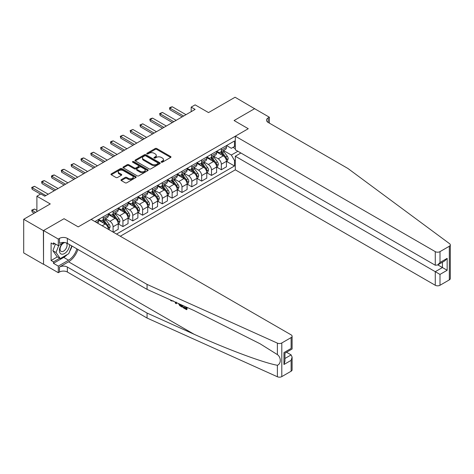 <?xml version="1.0" encoding="UTF-8"?>
<svg xmlns="http://www.w3.org/2000/svg" width="474" height="474" viewBox="0 0 474 474"><rect width="100%" height="100%" fill="white"/><g stroke="black" fill="none" stroke-linecap="round" stroke-linejoin="round"><path stroke-width="0.71" d="M161.373 162.179A0.764 0.444 0 0 0 162.452 162.179L170.664 157.439A1.09 0.628 0 0 0 170.984 156.995A1.09 0.628 0 0 0 170.664 156.544L156.752 148.516A1.09 0.628 0 0 0 155.211 148.516L146.999 153.256A0.764 0.444 0 0 0 146.774 153.57A0.764 0.444 0 0 0 146.999 153.884A0.764 0.444 0 0 0 148.084 153.884L149.144 153.268A3.496 2.02 0 0 1 154.091 153.268L155.247 153.937A3.496 2.02 0 0 1 156.272 155.365A3.496 2.02 0 0 1 155.247 156.793L154.186 157.404A0.764 0.444 0 0 0 153.961 157.718A0.764 0.444 0 0 0 154.186 158.032A0.764 0.444 0 0 0 155.265 158.032L156.331 157.415A3.496 2.02 0 0 1 161.273 157.415L162.434 158.085A3.496 2.02 0 0 1 163.459 159.513A3.496 2.02 0 0 1 162.434 160.941L161.373 161.557A0.764 0.444 0 0 0 161.148 161.865A0.764 0.444 0 0 0 161.373 162.179L161.373 161.557M121.285 179.658A1.09 0.628 0 0 0 120.965 180.102A1.09 0.628 0 0 0 121.285 180.547L125.189 182.804A1.09 0.628 0 0 0 126.736 182.804L135.854 177.537A1.09 0.628 0 0 0 136.174 177.092A1.09 0.628 0 0 0 135.854 176.648L121.942 168.614A1.09 0.628 0 0 0 120.396 168.614L111.277 173.881A1.09 0.628 0 0 0 110.957 174.325A1.09 0.628 0 0 0 111.277 174.77L115.994 177.495A1.09 0.628 0 0 0 117.54 177.495L121.439 175.238A1.09 0.628 0 0 0 121.759 174.793A1.09 0.628 0 0 0 121.439 174.349L119.104 172.998A2.921 1.689 0 0 1 118.245 171.807A2.921 1.689 0 0 1 120.052 170.243A2.921 1.689 0 0 1 123.24 170.61L132.394 175.895A2.921 1.689 0 0 1 133.253 177.092A2.921 1.689 0 0 1 131.446 178.651A2.921 1.689 0 0 1 128.258 178.283L126.736 177.406A1.09 0.628 0 0 0 125.189 177.406L121.285 179.658L121.285 180.547M254.757 108.783L235.074 97.241L208.507 112.581L195.122 104.855L191.188 107.124L195.122 109.399L44.757 196.206L40.823 193.937L36.889 196.206L36.889 211.665M43.383 230.637L43.537 264.184L43.537 230.548L64.043 218.71L43.383 230.637L23.7 219.278L50.268 203.939L36.889 196.206M254.757 108.599L234.091 120.532L248.263 128.715L78.216 226.886L64.043 218.71L78.216 226.886L91.168 219.415L291.125 334.857A3.342 1.926 0 0 1 292.103 336.22A3.342 1.926 0 0 1 291.125 337.583L281.799 342.969L281.799 376.605A3.342 1.926 180 0 1 277.385 376.759L147.059 318.042L67.355 272.023A5.57 3.211 0 0 0 59.481 272.023L58.302 272.704L43.537 264.184M149.221 168.928A1.09 0.628 0 0 0 150.768 168.928L159.886 163.66A1.09 0.628 0 0 0 160.206 163.216A1.09 0.628 0 0 0 159.886 162.772L145.974 154.743A1.09 0.628 0 0 0 144.428 154.743L135.309 160.005A1.09 0.628 0 0 0 134.989 160.449A1.09 0.628 0 0 0 135.309 160.899L149.221 168.928M132.951 162.345A0.764 0.444 0 0 1 133.727 162.452L147.852 170.61L138.752 175.866A1.09 0.628 0 0 1 137.205 175.866L123.293 167.832L123.293 166.943A1.09 0.628 0 0 0 122.973 167.387A1.09 0.628 0 0 0 123.293 167.832M123.293 166.943L127.198 164.691A1.09 0.628 0 0 1 128.744 164.691L134.385 167.944A1.09 0.628 0 0 0 135.931 167.944L138.521 166.451A1.09 0.628 0 0 0 138.841 166.007A1.09 0.628 0 0 0 138.521 165.556L132.643 162.167A0.764 0.444 0 0 1 132.424 161.853A0.764 0.444 0 0 1 132.892 161.45A0.764 0.444 0 0 1 133.727 161.545L147.87 169.71A1.09 0.628 0 0 1 148.19 170.154A1.09 0.628 0 0 1 147.87 170.599L147.87 169.71M43.383 264.273L23.7 252.909L23.7 219.278M120.295 236.23L235.311 169.828L435.268 285.271L435.268 271.679L442.438 267.543L442.438 262.223M226.572 145.554L231.336 148.303L234.482 146.484L234.482 140.985L94.907 221.571M234.482 146.484L235.311 146.01M235.311 160.011L234.482 160.485L231.336 155.034L223.509 150.513M226.572 161.415L234.482 165.983L234.482 160.485M234.482 165.983L116.557 234.073M191.188 107.124L191.188 111.668M232.989 147.349L235.311 148.688M231.336 155.034L237.871 151.259M108.368 229.339A4.456 2.571 -120 0 0 105.216 224.024L98.527 220.161M113.09 232.07L113.09 226.756A4.456 2.571 -120 0 0 109.944 221.299L105.424 218.686M113.25 232.159L118.21 229.298L118.21 223.799A4.456 2.571 -120 0 0 115.058 218.342L108.368 214.479M118.328 223.912L122.932 226.572L122.932 221.074A4.456 2.571 -120 0 0 119.786 215.617L115.259 213.01M122.932 226.572L128.051 223.615L128.051 218.117A4.456 2.571 -120 0 0 124.899 212.66L118.21 208.797M128.17 218.23L132.773 220.89L132.773 215.392A4.456 2.571 -120 0 0 129.621 209.935L125.1 207.328M132.773 220.89L137.893 217.933L137.893 212.435A4.456 2.571 -120 0 0 134.74 206.984L128.051 203.121M138.005 212.548L142.615 215.208L142.615 209.709A4.456 2.571 -120 0 0 139.463 204.253L134.942 201.646M142.615 215.208L147.728 212.251L147.728 206.753A4.456 2.571 -120 0 0 144.582 201.302L137.893 197.439M147.847 206.865L152.456 209.526L152.456 204.027A4.456 2.571 -120 0 0 149.304 198.57L144.783 195.963M152.456 209.526L157.569 206.575L157.569 201.071A4.456 2.571 -120 0 0 154.423 195.62L147.728 191.757M157.688 201.189L162.292 203.844L162.292 198.345A4.456 2.571 -120 0 0 159.146 192.894L154.625 190.281M162.292 203.844L167.411 200.893L167.411 195.389A4.456 2.571 -120 0 0 164.265 189.938L157.569 186.075M167.529 195.507L172.133 198.162L172.133 192.663A4.456 2.571 -120 0 0 168.987 187.212L164.466 184.599M172.133 198.162L177.252 195.211L177.252 189.713A4.456 2.571 -120 0 0 174.1 184.256L167.411 180.393M177.371 189.825L181.975 192.485L181.975 186.981A4.456 2.571 -120 0 0 178.828 181.53L174.308 178.917M181.975 192.485L187.094 189.529L187.094 184.031A4.456 2.571 -120 0 0 183.942 178.574L177.252 174.71M187.212 184.143L191.816 186.803L191.816 181.299A4.456 2.571 -120 0 0 188.67 175.848L184.143 173.235M191.816 186.803L196.935 183.847L196.935 178.348A4.456 2.571 -120 0 0 193.783 172.892L187.094 169.028M197.054 178.461L201.657 181.121L201.657 175.623A4.456 2.571 -120 0 0 198.505 170.166L193.984 167.553M201.657 181.121L206.771 178.165L206.771 172.666A4.456 2.571 -120 0 0 203.624 167.209L196.935 163.346M206.889 172.779L211.499 175.439L211.499 169.941A4.456 2.571 -120 0 0 208.347 164.484L203.826 161.877M211.499 175.439L216.612 172.483L216.612 166.984A4.456 2.571 -120 0 0 213.466 161.533L206.771 157.664M216.731 167.097L221.34 169.757L221.34 164.259A4.456 2.571 -120 0 0 218.188 158.802L213.667 156.195M221.34 169.757L226.453 166.801L226.453 161.302A4.456 2.571 -120 0 0 223.307 155.851L216.612 151.988M216.731 151.236L218.188 152.077A4.456 2.571 -120 0 0 220.416 152.296A4.456 2.571 -120 0 0 221.34 150.258L221.34 148.575M206.889 156.918L208.347 157.759A4.456 2.571 -120 0 0 210.575 157.978A4.456 2.571 -120 0 0 211.499 155.94L211.499 154.257M197.054 162.6L198.505 163.441A4.456 2.571 -120 0 0 200.733 163.66A4.456 2.571 -120 0 0 201.657 161.622L201.657 159.939M187.212 168.282L188.67 169.123A4.456 2.571 -120 0 0 190.892 169.342A4.456 2.571 -120 0 0 191.816 167.304L191.816 165.622M177.371 173.964L178.828 174.799A4.456 2.571 -120 0 0 181.05 175.024A4.456 2.571 -120 0 0 181.975 172.986L181.975 171.304M167.529 179.64L168.987 180.481A4.456 2.571 -120 0 0 171.215 180.707A4.456 2.571 -120 0 0 172.133 178.662L172.133 176.986M157.688 185.322L159.146 186.163A4.456 2.571 -120 0 0 161.373 186.383A4.456 2.571 -120 0 0 162.292 184.345L162.292 182.668M147.847 191.004L149.304 191.846A4.456 2.571 -120 0 0 151.532 192.065A4.456 2.571 -120 0 0 152.456 190.027L152.456 188.344M138.005 196.686L139.463 197.528A4.456 2.571 -120 0 0 141.69 197.747A4.456 2.571 -120 0 0 142.615 195.709L142.615 194.026M128.17 202.368L129.621 203.21A4.456 2.571 -120 0 0 131.849 203.429A4.456 2.571 -120 0 0 132.773 201.391L132.773 199.708M118.328 208.05L119.786 208.892A4.456 2.571 -120 0 0 122.008 209.111A4.456 2.571 -120 0 0 122.932 207.073L122.932 205.39M108.487 213.733L109.944 214.574A4.456 2.571 -120 0 0 112.172 214.793A4.456 2.571 -120 0 0 113.09 212.755L113.09 211.072M98.645 219.415L100.103 220.256A4.456 2.571 -120 0 0 102.331 220.475A4.456 2.571 -120 0 0 103.249 218.437L103.249 216.754M220.416 152.296L225.535 149.346A4.456 2.571 -120 0 0 226.453 147.301L226.453 145.625M210.575 157.978L215.694 155.022A4.456 2.571 -120 0 0 216.612 152.983L216.612 151.301M200.733 163.66L205.852 160.704A4.456 2.571 -120 0 0 206.771 158.666L206.771 156.983M190.892 169.342L196.011 166.386A4.456 2.571 -120 0 0 196.935 164.348L196.935 162.665M181.05 175.024L186.169 172.068A4.456 2.571 -120 0 0 187.094 170.03L187.094 168.347M171.215 180.707L176.328 177.75A4.456 2.571 -120 0 0 177.252 175.712L177.252 174.029M161.373 186.383L166.487 183.432A4.456 2.571 -120 0 0 167.411 181.394L167.411 179.711M151.532 192.065L156.651 189.114A4.456 2.571 -120 0 0 157.569 187.076L157.569 185.393M141.69 197.747L146.81 194.796A4.456 2.571 -120 0 0 147.728 192.758L147.728 191.075M131.849 203.429L136.968 200.472A4.456 2.571 -120 0 0 137.893 198.434L137.893 196.757M122.008 209.111L127.127 206.154A4.456 2.571 -120 0 0 128.051 204.116L128.051 202.434M112.172 214.793L117.285 211.837A4.456 2.571 -120 0 0 118.21 209.798L118.21 208.116M102.331 220.475L107.444 217.519A4.456 2.571 -120 0 0 108.368 215.48L108.368 213.798M97.668 223.165A4.456 2.571 -120 0 0 98.527 221.162L98.527 219.48M161.675 162.286L162.434 161.853A3.496 2.02 0 0 0 163.459 160.425L163.459 159.513M156.272 155.365L156.272 156.272A3.496 2.02 0 0 1 155.247 157.7L154.488 158.138M170.652 157.445L156.752 149.429A1.09 0.628 0 0 0 155.211 149.429L147.307 153.991M159.868 163.672L145.974 155.65A1.09 0.628 0 0 0 144.428 155.65L135.327 160.905M157.955 163.53A0.764 0.444 0 0 0 158.174 163.216A0.764 0.444 0 0 0 157.955 162.902L145.743 155.857A0.764 0.444 0 0 0 144.659 155.857L143.539 156.503A3.496 2.02 0 0 0 142.514 157.931A3.496 2.02 0 0 0 143.539 159.359L151.887 164.176A3.496 2.02 0 0 0 156.835 164.176L157.955 163.53L157.955 164.437A0.764 0.444 0 0 0 158.174 164.128L158.174 163.216M142.514 157.931L142.514 158.837A3.496 2.02 0 0 0 143.539 160.265L143.539 159.359M157.955 164.437L156.835 165.082A3.496 2.02 0 0 1 151.887 165.082L143.539 160.265M123.311 167.843L127.198 165.598L127.198 164.691M138.841 166.007L138.841 166.913A1.09 0.628 0 0 1 138.521 167.358L135.931 168.857A1.09 0.628 0 0 1 134.385 168.857L128.744 165.598A1.09 0.628 0 0 0 127.198 165.598M140.239 171.327A2.921 1.689 0 0 0 143.421 171.689A2.921 1.689 0 0 0 145.228 170.13A2.921 1.689 0 0 0 144.374 168.94L141.145 167.073A1.09 0.628 0 0 0 139.599 167.073L137.01 168.572A1.09 0.628 0 0 0 136.69 169.017A1.09 0.628 0 0 0 137.01 169.461L140.239 171.327L140.239 172.234A2.921 1.689 0 0 0 143.421 172.601A2.921 1.689 0 0 0 145.228 171.043L145.228 170.13M136.69 169.017L136.69 169.923A1.09 0.628 0 0 0 137.01 170.373L137.01 169.461M140.239 172.234L137.01 170.373M133.253 177.092L133.253 177.999A2.921 1.689 0 0 1 131.446 179.557A2.921 1.689 0 0 1 128.258 179.196L126.736 178.313A1.09 0.628 0 0 0 125.189 178.313L121.303 180.558M118.245 171.807L118.245 172.714A2.921 1.689 0 0 0 119.104 173.905L119.104 172.998M121.427 175.25L119.104 173.905M135.837 177.549L121.942 169.526A1.09 0.628 0 0 0 120.396 169.526L111.295 174.782M226.453 161.486L227.402 160.941L228.184 158.666A2.951 1.7 -120 0 0 227.247 156.153L224.03 151.858A8.514 4.918 -120 0 0 223.1 150.75M219.9 153.884A8.514 4.918 -120 0 0 218.159 152.059M226.187 159.679L226.596 158.79A2.951 1.7 -120 0 0 225.748 157.018L222.531 152.723A8.514 4.918 -120 0 0 221.601 151.609M220.813 152.071A7.069 4.082 60 0 1 221.968 153.386L224.694 157.024M220.659 152.154A8.514 4.918 60 0 1 221.589 153.268L223.728 156.124M183.628 116.035L169.929 108.125L169.929 109.761L169.496 107.876L170.676 107.195L172.293 106.763L185.992 114.672M182.212 116.853L169.929 109.761M172.293 106.763L169.929 108.125L169.496 107.876M450.3 244.886L450.3 278.522A3.342 1.926 180 0 1 449.322 279.885L449.322 246.255A3.342 1.926 0 0 0 450.3 244.886A3.342 1.926 0 0 0 449.595 243.701L347.886 168.46L268.177 122.44A5.57 3.211 180 0 1 266.548 120.171A5.57 3.211 180 0 1 268.177 117.896L269.356 117.214L254.597 108.694L234.091 120.532L248.263 128.715L235.311 136.192L235.311 149.784L435.268 265.227L435.268 251.635A3.342 1.926 0 0 0 439.996 251.635L449.322 246.255M240.899 153.007L235.311 156.236L439.996 274.41L439.996 285.271L449.322 279.885M235.311 156.236L235.311 169.828M269.356 117.214L269.356 123.122M235.311 136.192L435.268 251.635M439.996 285.271A3.342 1.926 180 0 1 435.268 285.271M437.822 264.883L447.16 270.275L439.996 274.41M439.996 251.635L439.996 262.501L437.632 264.996L435.268 265.227M439.996 262.501L447.16 258.366L444.796 260.854L437.632 264.996M185.897 308.141L183.699 306.874L183.237 307.14L185.897 308.681L185.897 307.004L184.955 306.459M186.566 307.182L186.566 309.694L186.916 309.492A14.498 8.372 120 0 0 187.171 307.454M182.206 305.22L182.206 307.176L182.555 306.974A14.498 8.372 120 0 0 182.768 305.475M147.059 318.042L147.059 313.065L67.355 267.046A5.57 3.211 0 0 0 59.481 267.046L68.57 261.796A14.498 8.372 120 0 0 77.908 249.46M147.059 313.065L194.026 334.223C227.04 349.243 263.497 362.823 277.385 365.282C281.242 363.789 281.248 357.349 277.385 354.605L260.066 343.769L194.026 310.547L147.059 289.383L67.355 243.363A5.57 3.211 0 0 0 59.481 243.363L59.481 238.386L58.302 239.068L43.537 230.548M176.684 302.732L176.251 303.739L176.992 302.868M147.059 289.383L147.059 284.406L67.355 238.386A5.57 3.211 0 0 0 59.481 238.386M291.125 371.219L291.125 360.359L292.103 357.064L292.103 369.856A3.342 1.926 180 0 1 291.125 371.219L281.799 376.605M277.385 354.605L277.385 343.129L147.059 284.406M67.201 254.568A12.525 7.228 -60 0 1 63.729 257.388L53.455 263.319L53.455 261.861L59.718 258.247M54.717 243.595L53.455 244.317L51.097 242.955L51.097 260.499L53.455 261.861M53.455 244.317L53.455 242.866L58.302 245.662L58.302 239.068M58.302 272.704L58.302 266.115L68.57 260.185A12.525 7.228 120 0 0 76.841 248.844M53.455 263.319L58.302 266.115M286.515 352.241L291.125 354.902L292.103 357.064M63.883 242.433L58.302 245.662M277.385 343.129A3.342 1.926 0 0 0 281.799 342.969M72.001 246.047A12.525 7.228 -60 0 1 69.69 251.285M51.097 260.499L57.354 256.884M291.125 360.359L283.962 364.494L284.939 361.2L284.939 353.148L292.103 349.012L292.103 336.22M283.962 364.494L283.962 352.585C285.235 353.32 285.235 353.32 283.962 352.585L291.125 348.449C292.399 349.184 292.399 349.184 291.125 348.449L291.125 337.583M171.173 300.249L171.653 300.463M172.838 301.002L171.185 300.889L169.959 299.698M176.251 303.739L175.499 303.307L175.137 302.033M175.712 302.293L175.878 302.898L176.198 302.074M182.206 307.176L179.753 305.683L178.485 303.544M179.142 303.84L179.8 305.049L181.536 306.163L181.536 304.918M179.8 305.049L180.286 304.77L181.05 305.339L180.582 305.611M181.536 305.623L181.05 305.339M186.566 309.694L183.237 307.774L183.237 307.14M216.612 167.168L217.56 166.623L218.348 164.348A2.951 1.7 -120 0 0 217.406 161.835L214.189 157.54A8.514 4.918 -120 0 0 213.259 156.432M210.059 159.566A8.514 4.918 -120 0 0 208.317 157.741M216.345 165.361L216.754 164.472A2.951 1.7 -120 0 0 215.907 162.701L212.69 158.405A8.514 4.918 -120 0 0 211.76 157.291M210.971 157.747A7.069 4.082 60 0 1 212.133 159.068L214.852 162.701M210.817 157.836A8.514 4.918 60 0 1 211.748 158.95L213.887 161.806M206.771 172.85L207.719 172.305L208.507 170.03A2.951 1.7 -120 0 0 207.565 167.518L204.347 163.222A8.514 4.918 -120 0 0 203.417 162.108M200.218 165.248A8.514 4.918 -120 0 0 198.476 163.423M206.504 171.043L206.913 170.154A2.951 1.7 -120 0 0 206.066 168.383L202.848 164.087A8.514 4.918 -120 0 0 201.924 162.973M201.13 163.429A7.069 4.082 60 0 1 202.291 164.751L205.011 168.383M200.976 163.518A8.514 4.918 60 0 1 201.906 164.632L204.045 167.488M196.935 178.532L197.877 177.981L198.665 175.712A2.951 1.7 -120 0 0 197.723 173.2L194.506 168.904A8.514 4.918 -120 0 0 193.576 167.79M190.376 170.924A8.514 4.918 -120 0 0 188.634 169.1M196.663 176.725L197.071 175.836A2.951 1.7 -120 0 0 196.23 174.065L193.013 169.769A8.514 4.918 -120 0 0 192.083 168.655M191.289 169.111A7.069 4.082 60 0 1 192.45 170.433L195.169 174.065M191.135 169.2A8.514 4.918 60 0 1 192.065 170.314L194.204 173.17M173.786 121.717L160.088 113.807L160.088 115.443L159.655 113.559L162.452 112.445L176.15 120.349M172.37 122.535L160.088 115.443M162.452 112.445L160.088 113.807L159.655 113.559M163.945 127.393L150.252 119.489L150.252 121.125L149.814 119.241L150.999 118.553L152.61 118.127L166.309 126.031M162.529 128.217L150.252 121.125M152.61 118.127L150.252 119.489L149.814 119.241M154.109 133.076L140.411 125.172L140.411 126.807L139.978 124.917L142.769 123.803L156.467 131.713M152.687 133.893L140.411 126.807M142.769 123.803L140.411 125.172L139.978 124.917M187.094 184.208L188.036 183.663L188.824 181.394A2.951 1.7 -120 0 0 187.882 178.882L184.664 174.586A8.514 4.918 -120 0 0 183.734 173.472M180.535 176.606A8.514 4.918 -120 0 0 178.793 174.782M186.821 182.401L187.23 181.518A2.951 1.7 -120 0 0 186.389 179.741L183.171 175.451A8.514 4.918 -120 0 0 182.241 174.337M181.447 174.793A7.069 4.082 60 0 1 182.608 176.115L185.328 179.747M181.293 174.882A8.514 4.918 60 0 1 182.223 175.996L184.362 178.852M144.268 138.758L130.569 130.848L130.569 132.489L130.137 130.599L132.927 129.485L146.626 137.395M142.852 139.575L130.569 132.489M132.927 129.485L130.569 130.848L130.137 130.599M62.752 243.091A7.234 4.177 120 0 0 59.422 250.053A7.234 4.177 120 0 0 61.958 254.206A7.234 4.177 120 0 0 69.637 244.685M65.015 242.558A4.953 2.862 120 0 0 60.702 246.45A4.953 2.862 120 0 0 61.11 251.368A4.953 2.862 120 0 0 61.833 251.593A4.953 2.862 120 0 0 66.33 248.009A4.953 2.862 120 0 0 66.147 242.836M71.775 245.917L68.766 253.661L60.269 258.567L57.117 256.748L52.869 250.705L55.464 244.021M60.269 258.567L56.021 252.524L58.794 245.378M52.869 250.705L56.021 252.524M177.252 189.89L178.194 189.345L178.982 187.076A2.951 1.7 -120 0 0 178.04 184.564L174.823 180.268A8.514 4.918 -120 0 0 173.899 179.154M170.699 182.289A8.514 4.918 -120 0 0 168.951 180.464M176.986 188.083L177.389 187.2A2.951 1.7 -120 0 0 176.547 185.423L173.33 181.133A8.514 4.918 -120 0 0 172.4 180.019M171.606 180.476A7.069 4.082 60 0 1 172.767 181.797L175.493 185.429M171.458 180.564A8.514 4.918 60 0 1 172.382 181.678L174.521 184.534M167.411 195.572L168.359 195.027L169.141 192.758A2.951 1.7 -120 0 0 168.199 190.24L164.988 185.95A8.514 4.918 -120 0 0 164.057 184.836M160.858 187.971A8.514 4.918 -120 0 0 159.11 186.146M167.144 193.765L167.553 192.882A2.951 1.7 -120 0 0 166.706 191.105L163.489 186.815A8.514 4.918 -120 0 0 162.558 185.701M161.764 186.158A7.069 4.082 60 0 1 162.926 187.479L165.651 191.111M161.616 186.246A8.514 4.918 60 0 1 162.546 187.36L164.685 190.21M157.569 201.254L158.517 200.709L159.3 198.434A2.951 1.7 -120 0 0 158.363 195.922L155.146 191.632A8.514 4.918 -120 0 0 154.216 190.518M151.016 193.653A8.514 4.918 -120 0 0 149.274 191.828M157.303 199.447L157.712 198.565A2.951 1.7 -120 0 0 156.864 196.787L153.647 192.491A8.514 4.918 -120 0 0 152.717 191.383M151.929 191.84A7.069 4.082 60 0 1 153.084 193.155L155.81 196.793M151.775 191.929A8.514 4.918 60 0 1 152.705 193.037L154.844 195.892M147.728 206.937L148.676 206.391L149.464 204.116A2.951 1.7 -120 0 0 148.522 201.604L145.305 197.314A8.514 4.918 -120 0 0 144.374 196.2M141.175 199.335A8.514 4.918 -120 0 0 139.433 197.51M147.461 205.129L147.87 204.247A2.951 1.7 -120 0 0 147.023 202.469L143.806 198.173A8.514 4.918 -120 0 0 142.881 197.06M142.087 197.522A7.069 4.082 60 0 1 143.249 198.837L145.968 202.475M141.933 197.611A8.514 4.918 60 0 1 142.864 198.719L145.003 201.574M137.893 212.619L138.835 212.074L139.623 209.798A2.951 1.7 -120 0 0 138.681 207.286L135.463 202.991A8.514 4.918 -120 0 0 134.533 201.883M131.334 205.017A8.514 4.918 -120 0 0 129.592 203.192M137.62 210.812L138.029 209.923A2.951 1.7 -120 0 0 137.182 208.151L133.97 203.856A8.514 4.918 -120 0 0 133.04 202.742M132.246 203.204A7.069 4.082 60 0 1 133.407 204.519L136.127 208.157M132.092 203.287A8.514 4.918 60 0 1 133.022 204.401L135.161 207.257M134.426 144.44L120.728 136.53L120.728 138.171L120.295 136.281L123.092 135.167L136.785 143.077M133.01 145.257L120.728 138.171M123.092 135.167L120.728 136.53L120.295 136.281M124.585 150.122L110.886 142.212L110.886 143.847L110.454 141.963L111.633 141.282L113.25 140.849L126.949 148.759M123.169 150.939L110.886 143.847M113.25 140.849L110.886 142.212L110.454 141.963M114.744 155.804L101.045 147.894L101.045 149.529L100.612 147.645L103.409 146.531L117.108 154.441M113.327 156.621L101.045 149.529M103.409 146.531L101.045 147.894L100.612 147.645M104.902 161.486L91.204 153.576L91.204 155.211L90.771 153.327L93.568 152.213L107.266 160.123M103.486 162.304L91.204 155.211M93.568 152.213L91.204 153.576L90.771 153.327M95.061 167.168L81.368 159.258L81.368 160.893L80.936 159.009L82.115 158.328L83.726 157.895L97.425 165.805M93.645 167.986L81.368 160.893M83.726 157.895L81.368 159.258L80.936 159.009M128.051 218.301L128.993 217.756L129.781 215.48A2.951 1.7 -120 0 0 128.839 212.968L125.622 208.673A8.514 4.918 -120 0 0 124.692 207.559M121.492 210.699A8.514 4.918 -120 0 0 119.75 208.874M127.779 216.494L128.187 215.605A2.951 1.7 -120 0 0 127.346 213.833L124.129 209.538A8.514 4.918 -120 0 0 123.199 208.424M122.405 208.88A7.069 4.082 60 0 1 123.566 210.201L126.285 213.833M122.251 208.969A8.514 4.918 60 0 1 123.181 210.083L125.32 212.939M85.225 172.85L71.527 164.94L71.527 166.575L71.094 164.691L73.885 163.577L87.583 171.481M83.803 173.668L71.527 166.575M73.885 163.577L71.527 164.94L71.094 164.691M118.21 223.983L119.152 223.438L119.94 221.162A2.951 1.7 -120 0 0 118.998 218.65L115.78 214.355A8.514 4.918 -120 0 0 114.85 213.241M111.651 216.375A8.514 4.918 -120 0 0 109.909 214.55M117.937 222.176L118.346 221.287A2.951 1.7 -120 0 0 117.505 219.515L114.287 215.22A8.514 4.918 -120 0 0 113.357 214.106M112.563 214.562A7.069 4.082 60 0 1 113.724 215.883L116.45 219.515M112.415 214.651A8.514 4.918 60 0 1 113.339 215.765L115.478 218.621M75.384 178.526L61.685 170.622L61.685 172.258L61.253 170.367L62.432 169.686L64.043 169.259L77.742 177.163M73.968 179.35L61.685 172.258M64.043 169.259L61.685 170.622L61.253 170.367M108.647 229.505L109.31 229.114L110.098 226.845A2.951 1.7 -120 0 0 109.156 224.332L105.939 220.037A8.514 4.918 -120 0 0 105.015 218.923M101.815 222.057A8.514 4.918 -120 0 0 100.067 220.232M108.102 227.852L108.505 226.969A2.951 1.7 -120 0 0 107.663 225.197L104.446 220.902A8.514 4.918 -120 0 0 103.516 219.788M102.722 220.244A7.069 4.082 60 0 1 103.883 221.565L106.609 225.197M102.574 220.333A8.514 4.918 60 0 1 103.504 221.447L105.637 224.303M65.542 184.208L51.844 176.304L51.844 177.94L51.411 176.05L52.59 175.368L54.208 174.936L67.906 182.846M64.126 185.026L51.844 177.94M54.208 174.936L51.844 176.304L51.411 176.05M55.701 189.89L42.002 181.98L42.002 183.622L41.57 181.732L42.749 181.05L44.366 180.618L58.065 188.528M54.285 190.708L42.002 183.622M44.366 180.618L42.002 181.98L41.57 181.732M36.889 210.391L34.525 209.028L32.161 210.391L35.627 212.388M32.161 212.026L31.728 210.142L32.161 210.391L32.161 212.026L34.211 213.205M31.728 210.142L34.525 209.028M45.86 195.572L32.161 187.663L32.161 189.298L31.728 187.414L34.525 186.3L48.224 194.21M40.509 194.121L32.161 189.298M34.525 186.3L32.161 187.663L31.728 187.414M102.188 225.778L105.216 224.024M109.944 221.299L115.058 218.342M119.786 215.617L124.899 212.66M129.621 209.935L134.74 206.984M139.463 204.253L144.582 201.302M149.304 198.57L154.423 195.62M159.146 192.894L164.265 189.938M168.987 187.212L174.1 184.256M178.828 181.53L183.942 178.574M188.67 175.848L193.783 172.892M198.505 170.166L203.624 167.209M208.347 164.484L213.466 161.533M218.188 158.802L223.307 155.851M221.34 150.258L226.453 147.301M221.34 164.259L226.453 161.302M211.499 169.941L216.612 166.984M211.499 155.94L216.612 152.983M201.657 175.623L206.771 172.666M201.657 161.622L206.771 158.666M191.816 181.299L196.935 178.348M191.816 167.304L196.935 164.348M181.975 186.981L187.094 184.031M181.975 172.986L187.094 170.03M172.133 192.663L177.252 189.713M172.133 178.662L177.252 175.712M162.292 198.345L167.411 195.389M162.292 184.345L167.411 181.394M152.456 204.027L157.569 201.071M152.456 190.027L157.569 187.076M142.615 209.709L147.728 206.753M142.615 195.709L147.728 192.758M132.773 215.392L137.893 212.435M132.773 201.391L137.893 198.434M122.932 221.074L128.051 218.117M122.932 207.073L128.051 204.116M113.09 226.756L118.21 223.799M113.09 212.755L118.21 209.798M103.249 218.437L108.368 215.48M96.364 222.413L98.527 221.162M162.434 161.853L162.434 160.941M154.186 158.032L154.186 157.404M155.247 157.7L155.247 156.793M146.999 153.884L146.999 153.256M155.211 149.429L155.211 148.516M156.752 149.429L156.752 148.516M170.664 157.439L170.664 156.544M135.309 160.899L135.309 160.005M144.428 155.65L144.428 154.743M145.974 155.65L145.974 154.743M159.886 163.66L159.886 162.772M151.887 165.082L151.887 164.176M156.835 165.082L156.835 164.176M128.744 165.598L128.744 164.691M134.385 168.857L134.385 167.944M135.931 168.857L135.931 167.944M138.521 167.358L138.521 166.451M133.727 162.452L133.727 161.545M125.189 178.313L125.189 177.406M126.736 178.313L126.736 177.406M128.258 179.196L128.258 178.283M121.439 175.238L121.439 174.349M111.277 174.77L111.277 173.881M120.396 169.526L120.396 168.614M121.942 169.526L121.942 168.614M135.854 177.537L135.854 176.648M226.234 159.839L228.166 158.725M222.531 152.723L224.03 151.858M220.214 154.062L221.589 153.268M225.748 157.018L227.247 156.153M225.517 158.168L226.596 158.79M447.16 258.366L447.16 270.275M268.177 122.44L268.177 117.896M194.026 334.223L68.57 261.796M67.355 243.363L67.355 238.386M67.355 267.046L67.355 272.023M277.385 376.759L277.385 365.282M59.481 267.046L59.481 272.023M63.729 257.388L68.57 260.185M284.939 358.474L291.125 354.902M216.393 165.521L218.324 164.407M212.69 158.405L214.189 157.54M210.373 159.744L211.748 158.95M215.907 162.701L217.406 161.835M215.676 163.85L216.754 164.472M206.551 171.203L208.483 170.089M202.848 164.087L204.347 163.222M200.532 165.426L201.906 164.632M206.066 168.383L207.565 167.518M205.834 169.532L206.913 170.154M196.71 176.885L198.647 175.765M193.013 169.769L194.506 168.904M190.69 171.108L192.065 170.314M196.23 174.065L197.723 173.2M195.993 175.214L197.071 175.836M186.874 182.567L188.806 181.447M183.171 175.451L184.664 174.586M180.849 176.79L182.223 175.996M186.389 179.741L187.882 178.882M186.152 180.896L187.23 181.518M177.033 188.249L178.965 187.129M173.33 181.133L174.823 180.268M171.007 182.472L172.382 181.678M176.547 185.423L178.04 184.564M176.31 186.578L177.389 187.2M167.192 193.925L169.123 192.811M163.489 186.815L164.988 185.95M161.172 188.154L162.546 187.36M166.706 191.105L168.199 190.24M166.475 192.26L167.553 192.882M157.35 199.607L159.282 198.493M153.647 192.491L155.146 191.632M151.33 193.83L152.705 193.037M156.864 196.787L158.363 195.922M156.633 197.942L157.712 198.565M147.509 205.289L149.44 204.176M143.806 198.173L145.305 197.314M141.489 199.513L142.864 198.719M147.023 202.469L148.522 201.604M146.792 203.619L147.87 204.247M137.667 210.971L139.605 209.858M133.97 203.856L135.463 202.991M131.648 205.195L133.022 204.401M137.182 208.151L138.681 207.286M136.95 209.301L138.029 209.923M127.826 216.654L129.763 215.54M124.129 209.538L125.622 208.673M121.806 210.877L123.181 210.083M127.346 213.833L128.839 212.968M127.109 214.983L128.187 215.605M117.99 222.336L119.922 221.222M114.287 215.22L115.78 214.355M111.965 216.559L113.339 215.765M117.505 219.515L118.998 218.65M117.268 220.665L118.346 221.287M108.149 228.018L110.081 226.898M104.446 220.902L105.939 220.037M102.123 222.241L103.504 221.447M107.663 225.197L109.156 224.332M107.426 226.347L108.505 226.969M173.188 300.812L172.72 301.085"/></g></svg>
